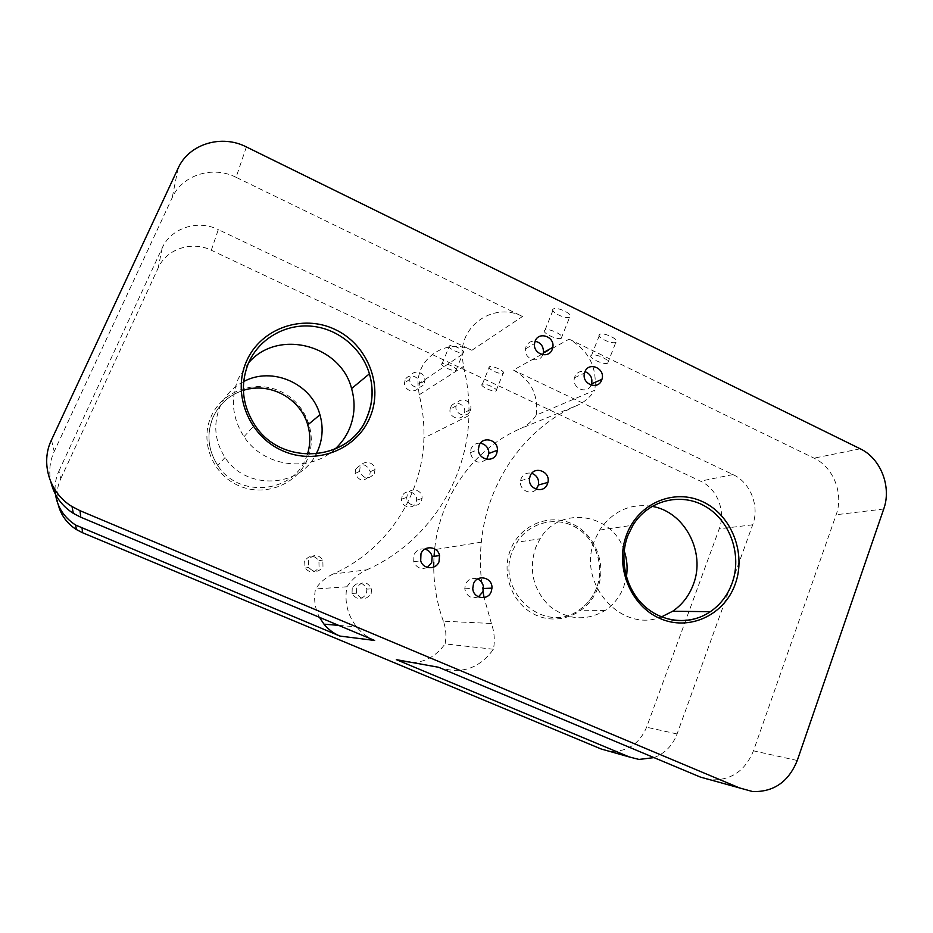 <?xml version="1.0" encoding="UTF-8"?>
<svg xmlns="http://www.w3.org/2000/svg" width="933" height="933" viewBox="0 0 933 933"><rect width="100%" height="100%" fill="white"/><g stroke="black" fill="none" stroke-linecap="round" stroke-linejoin="round"><path stroke-width="0.7" stroke-dasharray="4.67 3.5" d="M55.047 489.907C54.884 483.341 56.167 477.055 58.919 471.06L60.762 478.722C56.983 487.108 56.132 495.785 58.231 504.718M60.762 478.722L158.202 267.911C166.529 248.854 191.918 240.597 211.301 250.242L700.485 481.148C717.197 488.624 726.061 511.226 719.226 528.836L646.604 727.227C639.432 743.904 627.303 751.928 610.252 751.322L639 759.439M608.608 751.1L610.252 751.322M405.085 380.256L404.514 382.996C403.966 391.044 416.165 394.123 418.847 386.659L419.395 384.256C420.316 376.116 407.873 372.617 405.085 380.256M450.557 407.569L450.091 409.19C448.318 417.599 461.252 421.879 464.098 413.867L464.494 412.596C466.687 404.141 453.52 399.359 450.557 407.569M355.625 469.264L355.135 473.544C359.17 481.405 364.033 482.069 369.701 475.55L370.261 471.748C366.482 463.491 361.596 462.663 355.625 469.264M402.146 496.333L401.563 499.143C401.027 507.307 413.307 510.141 416.013 502.514L416.561 500.216C417.657 491.878 404.98 488.425 402.146 496.333M304.636 561.025L305.056 568.069C310.071 573.48 314.748 573.189 319.051 567.182L318.934 560.745C314.059 554.738 309.301 554.832 304.636 561.025M352.242 587.813L352.044 593.388C356.628 600.152 361.421 600.304 366.447 593.866L366.867 589.12C362.634 581.609 357.759 581.166 352.242 587.813M243.665 381.574C233.005 387.16 225.168 395.44 220.141 406.403C212.981 424.06 214.613 441.087 225.051 457.508C245.997 490.641 299.913 487.936 316.112 454.056M248.598 362.809L238.37 378.436C230.241 398.508 232.119 417.926 244.014 436.702C263.596 467.06 309.511 473.019 334.597 449.403M652.004 506.351C630.183 503.19 612.724 511.109 599.639 530.084L594.764 539.904C576.232 582.647 621.051 633.729 661.485 616.888M493.452 649.251L445.111 643.887C446.557 636.131 445.986 628.574 443.362 621.203L491.399 623.477C494.385 631.851 495.061 640.446 493.452 649.251C479.329 668.716 461.042 674.734 438.568 667.27M491.399 623.477L484.11 597.598M483.037 591.86C480.227 575.311 479.655 558.739 481.323 542.155C487.154 481.043 525.862 427.244 577.084 405.447L520.322 428.702C526.9 425.775 532.195 421.261 536.195 415.162L594.799 390.239C590.344 397.096 584.443 402.17 577.084 405.447M536.195 415.162C538.621 395.032 531.029 379.999 513.418 370.063L569.13 339.146C588.863 350.481 597.423 367.52 594.799 390.239M569.13 339.146L814.043 458.15C833.461 467.106 843.91 493.895 836.166 514.736L753.467 750.82C745.234 770.775 731.145 780.455 711.191 779.836L752.639 791.557M709.255 779.591L711.191 779.836M396.385 659.666C416.27 666.244 432.515 660.984 445.111 643.887M443.362 621.203C437.064 603.733 433.845 585.691 433.728 567.089M433.775 562.319L434.043 556.336M481.323 542.155L434.603 549.619C439.944 495.808 474.489 448.213 520.322 428.702M374.646 640.47C367.555 637.449 361.538 632.924 356.604 626.883C347.449 615.034 344.23 601.657 346.936 586.775C352.033 579.206 358.645 573.55 366.797 569.806L333.081 574.052C386.997 550.178 422.614 495.376 423.909 438.055C424.328 423.454 422.754 409.027 419.185 394.787L417.937 384.326C417.284 356.803 447.968 337.828 471.876 350.295L218.31 229.611L211.301 250.242M653.998 757.619C664.937 753.421 672.635 745.537 677.078 733.956L752.698 524.801C759.812 506.257 750.482 482.466 732.988 474.57L513.418 370.063M246.382 146.936L236.072 177.305L522.515 316.485C495.668 302.21 461.229 323.424 462.033 354.622L463.479 366.482C467.538 382.635 469.357 398.986 468.926 415.547L423.909 438.055M489.359 366.774C486.245 368.302 500.251 375.019 503.12 373.387L503.202 373.352C506.467 371.894 492.367 365.071 489.475 366.716L489.359 366.774M449.298 345.945C446.464 347.589 460.342 354.342 463.223 352.732L463.386 352.639C466.372 351.065 452.388 344.207 449.496 345.828L449.298 345.945M599.709 334.364C595.044 336.475 611.64 344.639 615.85 342.318L615.908 342.294C620.772 340.288 604.059 331.973 599.814 334.306L599.709 334.364M553.292 308.998C549.036 311.295 565.41 319.518 569.631 317.22L569.853 317.115C574.32 314.922 557.817 306.549 553.561 308.858L553.292 308.998M58.919 471.06L162.155 248.073C170.961 227.944 197.819 219.325 218.31 229.611M333.081 574.052C325.874 577.352 320.019 582.32 315.517 588.956C313.558 598.904 314.876 608.351 319.471 617.331M236.072 177.305C212.794 165.386 182.25 174.856 172.22 197.668L54.219 451.467C49.729 461.357 48.633 471.608 50.93 482.221M366.797 569.806C427.769 542.644 467.655 480.495 468.926 415.547M346.936 586.775L315.517 588.956M624.2 550.855C613.051 513.185 559.847 504.905 540.067 538.808L535.682 547.484C528.486 569.795 533 589.236 549.21 605.797C567.206 619.99 585.842 621.553 605.12 610.474C613.692 604.689 619.897 596.817 623.734 586.857L626.405 576.827M482.198 384.349C479.119 385.749 493.172 392.443 496.006 390.939L496.088 390.892C499.318 389.562 485.16 382.775 482.314 384.291L482.198 384.349M441.939 363.66C439.151 365.188 453.088 371.917 455.922 370.413L456.097 370.331C459.036 368.873 444.994 362.051 442.137 363.555L441.939 363.66M591.487 355.24C586.88 357.176 603.546 365.304 607.698 363.159L607.756 363.135C612.573 361.293 595.779 353.024 591.592 355.193L591.487 355.24M544.825 330.095C540.627 332.218 557.071 340.393 561.234 338.271L561.444 338.166C565.865 336.148 549.28 327.821 545.082 329.955L544.825 330.095M591.102 385.142C587.032 394.927 571.404 388.07 574.483 377.783L574.845 376.664C576.956 372.325 580.338 370.634 585.014 371.602M542.773 354.75C539.239 364.337 523.786 359.17 525.454 348.919L526.072 346.505C527.891 342.644 530.912 340.883 535.122 341.198M486.699 459.281C478.629 464.599 473.171 462.406 470.314 452.703L471.025 448.808C472.926 444.796 476.063 442.918 480.437 443.198M536.242 489.3C530.632 496.053 518.748 489.615 520.532 480.763L521.104 478.664C523.343 474.092 526.9 472.308 531.787 473.323M478.407 596.852C471.165 599.149 466.617 596.455 464.751 588.781L465.439 584.28C468.121 579.078 472.18 577.305 477.626 578.985M427.396 567.439C421.168 569.865 416.608 567.975 413.704 561.748L413.972 554.843C416.258 550.237 419.897 548.312 424.877 549.094M424.305 383.031L424.877 380.594C425.798 372.314 413.167 368.745 410.333 376.512L409.75 379.299C409.202 387.463 421.588 390.612 424.305 383.031M470.279 410.707L470.664 409.424C472.903 400.828 459.526 395.965 456.517 404.304L456.05 405.948C454.254 414.497 467.386 418.859 470.279 410.707M374.425 473.369L374.984 469.497C374.541 461.695 362.785 459.666 360.115 466.966L359.613 471.317C363.718 479.305 368.652 479.994 374.425 473.369M421.471 500.799L422.031 498.467C423.139 489.988 410.263 486.478 407.383 494.502L406.788 497.371C406.252 505.674 418.73 508.555 421.471 500.799M322.97 566.541L322.841 559.998C317.896 553.887 313.056 553.98 308.31 560.266L308.741 567.439C313.85 572.944 318.596 572.652 322.97 566.541M371.147 593.68L371.567 588.863C367.264 581.212 362.319 580.769 356.709 587.522L356.511 593.201C361.164 600.071 366.039 600.234 371.147 593.68M307.354 459.398C296.811 484.624 264.82 497.231 238.848 485.743C212.712 474.629 199.569 441.939 211.115 416.584C222.276 391.067 254.756 379.439 280.11 391.219C305.627 402.624 318.281 434.335 307.354 459.398M597.621 588.501C588.56 612.946 560.045 625.786 536.545 615.383C512.905 605.342 500.578 574.331 510.514 549.759C520.089 525.022 549.047 513.08 572.011 523.763C595.126 534.084 607.021 564.208 597.621 588.501M307.4 454.313L305.861 458.395C292.717 493.359 238.486 498.374 217.774 465.497C207.884 449.974 206.345 433.857 213.144 417.144C219.372 403.884 229.448 394.951 243.373 390.344M599.639 530.084L632.959 525.209L627.816 535.659C613.657 569.97 636.784 614.427 671.363 619.804M471.876 350.295L522.515 316.485M732.988 474.57L700.485 481.148M860.238 448.796L814.043 458.15M419.185 394.787L463.479 366.482M178.086 168.325L172.22 197.668M51.455 439.991L54.219 451.467M162.155 248.073L158.202 267.911M752.698 524.801L719.226 528.836M677.078 733.956L646.604 727.227M797.26 760.488L753.467 750.82M883.726 509.01L836.166 514.736M596.665 587.755C592.991 597.213 587.055 604.677 578.868 610.17C544.452 635.583 494.513 591.09 512.753 550.423L516.952 542.201C529.536 522.282 556.22 515.809 575.964 527.413C595.814 538.808 605.097 565.865 596.665 587.755M225.051 457.508L217.774 465.497C207.872 449.998 206.298 433.892 213.062 417.179C220.55 401.61 232.807 392.14 249.834 388.793M244.014 436.702L254.756 424.923M417.937 384.326L462.033 354.622M338.679 625.378L356.604 626.883M605.12 610.474L578.868 610.17C587.032 604.677 592.945 597.213 596.607 587.767C605.004 565.876 595.709 538.796 575.859 527.402C556.126 515.797 529.501 522.282 516.952 542.201L540.067 538.808M496.006 390.939L503.12 373.387M482.314 384.291L489.475 366.716M455.922 370.413L463.223 352.732M442.137 363.555L449.496 345.828M607.698 363.159L615.85 342.318M591.592 355.193L599.814 334.306M561.234 338.271L569.631 317.22M545.082 329.955L553.561 308.858M574.483 377.783L584.513 373.083M525.454 348.919L534.539 343.577M470.314 452.703L478.384 449.473M520.532 480.763L529.594 478.151M464.751 588.781L472.774 588.443M413.704 561.748L420.701 560.815M424.877 380.594L419.395 384.256M409.75 379.299L404.514 382.996M470.664 409.424L464.494 412.596M456.05 405.948L450.091 409.19M374.984 469.497L370.261 471.748M359.613 471.317L355.135 473.544M422.031 498.467L416.561 500.216M406.788 497.371L401.563 499.143M322.841 559.998L318.934 560.745M308.741 567.439L305.056 568.069M371.567 588.863L366.867 589.12M356.511 593.201L352.044 593.388"/><path stroke-width="1.4" d="M741.245 788.653L80.005 510.678L72.004 506.537C49.484 492.986 40.236 463.013 51.455 439.991L178.086 168.325C188.816 143.974 221.506 134.049 246.382 146.936L860.238 448.796C880.717 458.36 891.808 486.851 883.726 509.01L797.26 760.488C788.618 781.796 773.749 792.152 752.639 791.557L700.426 777.096L438.568 667.27L396.385 659.666L629.355 756.978L601.074 748.966L82.594 532.755L76.471 529.606L75.585 525.046C62.791 516.579 55.933 504.87 55.047 489.907M58.231 504.718C61.007 515.284 67.083 523.576 76.471 529.606M601.074 748.966L608.608 751.1M316.112 454.056L317.978 450.149C322.725 438.662 323.389 426.882 319.949 414.8C311.68 383.58 272.203 366.004 243.665 381.574M75.585 525.046L339.88 636.061L374.646 640.47L80.774 517.22L73.334 513.372L72.004 506.537M584.874 371.94C588.676 361.048 605.704 368.477 601.937 379.323L601.692 380.034C598.065 390.67 581.294 383.941 584.513 373.083L584.874 371.94M535.157 341.116C538.749 330.912 555.03 336.708 552.814 347.344L552.254 349.362C548.826 359.333 532.836 354.155 534.539 343.577L535.157 341.116M479.107 445.496C482.583 435.629 498.269 439.746 497.382 450.242L496.671 453.578C493.382 463.13 478.151 459.747 478.384 449.473L479.107 445.496M530.177 476.005C533.933 465.194 550.843 471.387 547.893 482.443L547.449 483.935C543.892 494.373 527.425 489.09 529.594 478.151L530.177 476.005M473.486 583.848C476.996 573.713 492.834 577.445 491.948 588.152L491.236 591.592C487.994 601.132 473.054 598.636 472.774 588.443L473.486 583.848M420.97 553.77C424.107 544.895 437.95 546.271 439.536 555.567L439.035 561.678C436.096 570.086 423.046 569.515 420.701 560.815L420.97 553.77M334.597 449.403C341.081 443.607 346.015 436.726 349.432 428.748C354.773 415.721 355.496 402.333 351.589 388.583C340.615 344.848 277.999 328.334 248.598 362.809M661.485 616.888L672.658 611.255C682.198 604.701 689.079 595.802 693.301 584.548C706.071 552.383 684.624 511.564 652.004 506.351M484.11 597.598L483.037 591.86M700.426 777.096L709.255 779.591M433.728 567.089L433.775 562.319M434.043 556.336L434.603 549.619M319.471 617.331L323.973 624.142C328.323 629.448 333.629 633.425 339.88 636.061M50.93 482.221C54.161 495.446 61.636 505.826 73.334 513.372M653.998 757.619L639 759.439L629.355 756.978M626.405 576.827C627.792 567.999 627.058 559.334 624.2 550.855M585.014 371.602C590.496 373.876 592.677 377.97 591.592 383.883L591.102 385.142M535.122 341.198C540.942 342.679 543.694 346.481 543.391 352.592L542.773 354.75M480.437 443.198C485.813 444.376 488.659 447.793 488.939 453.45L486.699 459.281M531.787 473.323C536.965 475.398 539.192 479.282 538.481 484.962L536.242 489.3M477.626 578.985C481.51 580.862 483.481 584.035 483.551 588.49L482.851 591.86L478.407 596.852M424.877 549.094C428.702 550.167 431.139 552.663 432.177 556.604L431.676 562.576L427.396 567.439M243.373 390.344C269.59 381.585 300.578 398.473 307.762 424.912C310.596 434.801 310.479 444.598 307.4 454.313M82.081 528.381L82.594 532.755M80.005 510.678L80.774 517.22M735.204 584.14C746.54 553.269 731.542 515.039 702.829 501.791C674.291 488.076 638.382 503.062 626.649 534.586C614.474 565.899 630.172 605.575 659.713 618.369C689.09 631.629 724.288 615.197 735.204 584.14M369.958 417.389C383.731 385.282 367.509 344.464 334.912 329.396C302.525 313.861 260.902 328.276 246.592 361.071C231.792 393.656 248.819 436.131 282.442 450.709C315.855 465.777 356.663 449.718 369.958 417.389M248.691 362.61C240.014 384.046 242.032 404.817 254.756 424.923C281.486 467.526 350.691 461.369 367.159 416.689C372.838 402.788 373.597 388.49 369.41 373.806C361.957 348.557 338.481 328.906 312.135 326.247C285.813 323.541 259.409 338.411 248.703 362.575M671.363 619.804C685.452 622.264 698.444 619.547 710.363 611.686C720.416 604.701 727.658 595.231 732.09 583.253C742.236 555.52 730.527 521.279 705.908 506.736C681.428 491.936 648.435 499.948 632.959 525.209L627.956 535.39M249.834 388.793C274.664 384.186 301.056 400.852 307.762 424.912L319.949 414.8M254.756 424.923C281.521 467.503 350.936 461.415 367.299 416.643C372.932 402.741 373.632 388.466 369.41 373.806L351.589 388.583M627.851 535.647C618.847 559.462 625.775 589.143 644.4 606.077C662.99 623.069 690.653 625.203 710.363 611.686L672.658 611.255M323.973 624.142L338.679 625.378M591.592 383.883L601.937 379.323M543.391 352.592L552.814 347.344M488.939 453.45L497.382 450.242M538.481 484.962L547.893 482.443M483.551 588.49L491.948 588.152M432.177 556.604L439.536 555.567"/></g></svg>
